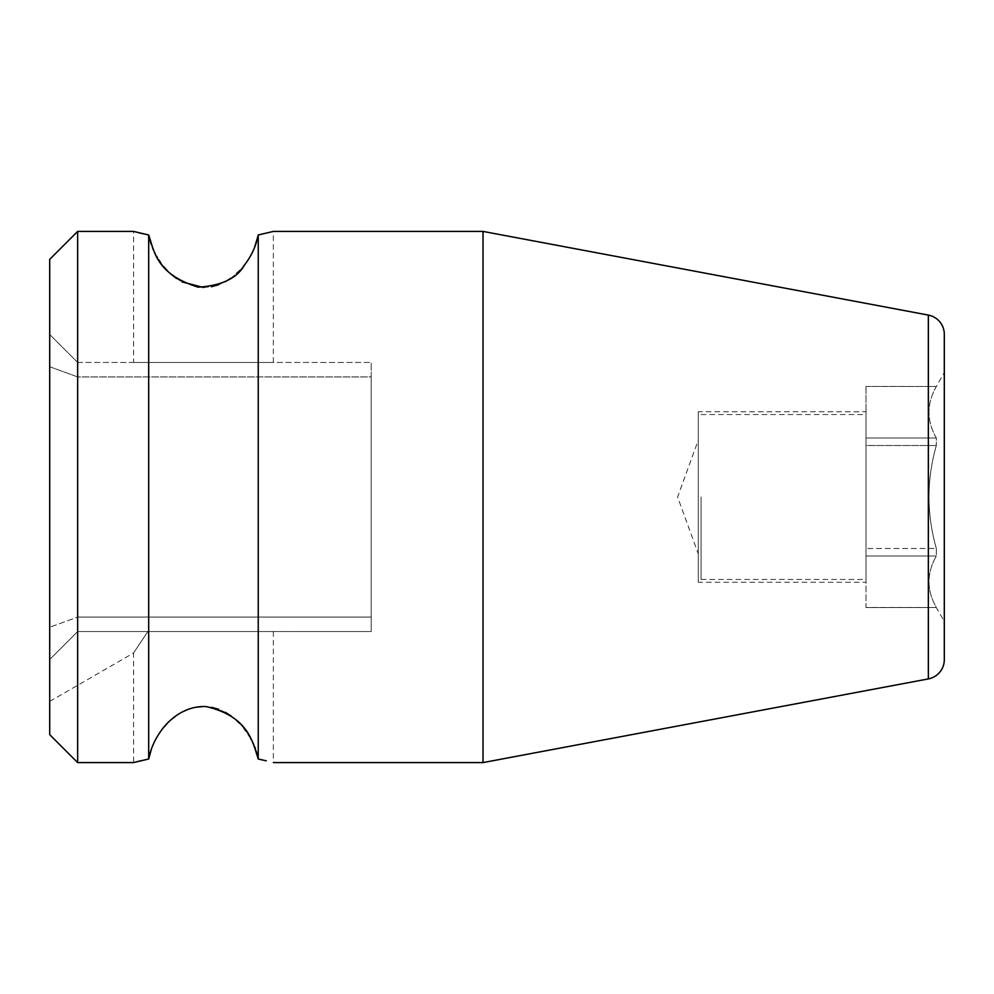 <?xml version="1.0" encoding="UTF-8"?>
<svg xmlns="http://www.w3.org/2000/svg" width="994" height="994" viewBox="0 0 994 994"><rect width="100%" height="100%" fill="white"/><g stroke="black" fill="none" stroke-linecap="round" stroke-linejoin="round"><path stroke-width="0.75" stroke-dasharray="4.97 3.73" d="M936.311 607.483L866.022 607.57L866.022 445.511L866.022 607.483L936.311 607.483C926.557 590.324 926.557 573.153 936.311 555.994C926.557 573.153 926.557 590.324 936.311 607.483M866.022 386.43L936.311 386.517C926.557 403.676 926.557 420.847 936.311 438.006L936.311 445.511L936.311 438.006C926.557 420.847 926.557 403.676 936.311 386.517L866.022 386.43L936.311 386.517L944.3 372.588M936.311 548.489C926.557 514.159 926.557 479.841 936.311 445.511C926.557 479.841 926.557 514.159 936.311 548.489L936.311 555.994L936.311 548.489L866.022 548.489L936.311 548.489M866.022 607.57L936.311 607.57L944.3 621.412M944.3 621.399L944.3 372.601L944.3 621.399M936.311 445.511L866.022 445.511L866.022 438.006L866.022 445.511L936.311 445.511M936.311 555.994L866.022 555.994L936.311 555.994M866.022 386.517L866.022 438.006L866.022 386.517M866.022 582.26L866.022 411.74L866.022 582.26L698.285 582.26L698.285 411.74L866.022 411.74M936.311 438.006L866.022 438.006L936.311 438.006M698.285 582.26L698.285 411.74M698.285 553.844L698.285 440.156L698.285 553.844L677.597 497L698.285 440.156M944.3 659.681L944.3 334.319M483.022 762.584L483.022 231.416M141.856 760.522L148.678 759.018L148.678 234.982L143.695 233.901M77.656 231.416L77.656 762.584M133.569 362.462L273.35 362.462L133.569 362.462L133.569 231.416L138.29 232.621M257.446 755.452L258.241 759.018L258.117 235.603M266.305 760.82L262.528 759.938M256.228 751.166L255.421 748.83M254.551 746.531L253.781 744.68M252.824 742.568L251.619 740.145M250.376 737.846L249.569 736.455M248.09 734.057L246.214 731.311M243.915 728.254L239.678 723.408M236.348 720.19L231.329 716.115M225.303 712.288L218.829 709.331M211.685 707.318L203.584 706.498M195.47 707.268L188.338 709.244M181.852 712.164L175.926 715.879M170.744 720.029L167.365 723.284M163.14 728.093L160.829 731.124M158.916 733.932L157.412 736.343M156.58 737.784L155.325 740.095M154.132 742.493L153.175 744.618M152.417 746.407L151.473 748.892M137.271 761.628L134.501 762.336M49.7 701.429L133.569 653.008L147.833 631.538L133.569 653.008L133.569 762.584M273.35 631.538L77.656 631.538L273.35 631.538L273.35 762.584M148.69 235.069L149.92 240.225M151.287 244.574L152.405 247.568M153.325 249.73L154.095 251.407M155.312 253.88L156.543 256.141M157.549 257.881L158.854 259.981M160.742 262.751L163.861 266.802M167.365 270.716L170.595 273.835M176.36 278.444L181.877 281.849M203.571 287.502L211.461 286.732M218.755 284.706L225.278 281.724M230.832 278.245L236.473 273.698M239.666 270.604L243.232 266.591M246.276 262.602L248.152 259.844M249.444 257.769L250.413 256.079M251.644 253.805L252.874 251.32M253.632 249.643L254.551 247.469M273.35 362.462L273.35 231.416M49.7 259.372L49.7 734.628M49.7 659.494L49.7 701.429L49.7 627.276L49.7 659.494L77.656 631.538L49.7 659.494L77.656 631.538L371.197 631.538L371.197 617.063L371.197 631.538L77.656 631.538L49.7 659.494M49.7 366.724L49.7 627.276L49.7 334.506L49.7 366.724L77.656 376.937L77.656 362.462L49.7 334.506L77.656 362.462L77.656 376.937L49.7 366.724M77.656 617.063L77.656 631.538L77.656 617.063L49.7 627.276L77.656 617.063L371.197 617.063L371.197 376.937L371.197 617.063L77.656 617.063L77.656 376.937L371.197 376.937L371.197 362.462L371.197 376.937L77.656 376.937L77.656 587.839M77.656 362.462L371.197 362.462L77.656 362.462M701.081 497L701.081 579.465L701.081 497M866.022 497L866.022 579.465L866.022 497M928.346 678.914L928.346 315.086M701.081 579.465L866.022 579.465M701.081 414.535L866.022 414.535"/><path stroke-width="1.49" d="M928.346 315.086A19.569 19.569 0 0 1 944.3 334.319L944.3 659.681A19.569 19.569 0 0 1 928.346 678.914L483.022 762.584L483.022 231.416L928.346 315.086L928.346 678.914M77.656 231.416L49.7 259.372L49.7 734.628L77.656 762.584L77.656 231.416L133.569 231.416L148.678 234.982L148.678 759.018C150.529 749.19 154.629 739.834 160.953 730.95C166.93 722.104 183.269 705.355 206.23 706.597C248.488 716.55 252.538 741.748 258.241 759.018L266.305 760.82M138.29 232.621L143.695 233.901M262.528 759.938L258.241 759.018L258.241 234.982L273.35 231.416L258.241 234.982C256.191 245.704 251.606 255.731 244.462 265.063C237.106 278.258 221.712 285.638 198.278 287.179C155.66 274.083 154.256 250.637 148.678 234.982L148.69 235.069M257.446 755.452L256.228 751.166M255.421 748.83L254.551 746.531M253.781 744.68L252.824 742.568M251.619 740.145L250.376 737.846M249.569 736.455L248.09 734.057M246.214 731.311L243.915 728.254M239.678 723.408L236.348 720.19M231.329 716.115L225.303 712.288M218.829 709.331L211.685 707.318M203.584 706.498L195.47 707.268M188.338 709.244L181.852 712.164M175.926 715.879L170.744 720.029M167.365 723.284L163.14 728.093M160.829 731.124L158.916 733.932M157.412 736.343L156.58 737.784M155.325 740.095L154.132 742.493M153.175 744.618L152.417 746.407M151.473 748.892L148.678 759.018L134.501 762.336M141.856 760.522L137.271 761.628M149.92 240.225L151.287 244.574M152.405 247.568L153.325 249.73M154.095 251.407L155.312 253.88M156.543 256.141L157.549 257.881M158.854 259.981L160.742 262.751M163.861 266.802L167.365 270.716M170.595 273.835L176.36 278.444M181.877 281.849L203.571 287.502M211.461 286.732L218.755 284.706M225.278 281.724L230.832 278.245M236.473 273.698L239.666 270.604M243.232 266.591L246.276 262.602M248.152 259.844L249.444 257.769M250.413 256.079L251.644 253.805M252.874 251.32L253.632 249.643M254.551 247.469L258.117 235.603M77.656 617.063L77.656 587.839M273.35 231.416L483.022 231.416M77.656 762.584L133.569 762.584M273.35 762.584L483.022 762.584"/></g></svg>

